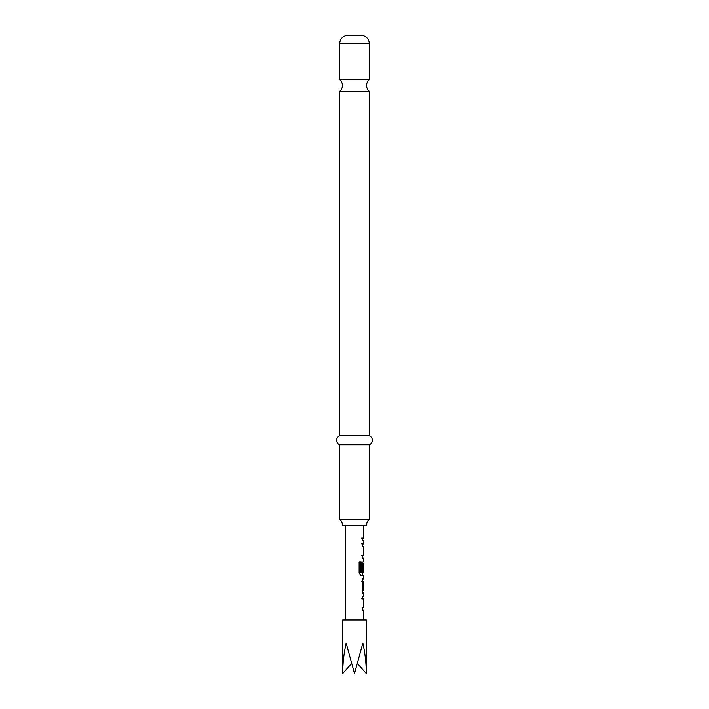<?xml version="1.0" encoding="UTF-8"?>
<svg xmlns="http://www.w3.org/2000/svg" width="709" height="709" viewBox="0 0 709 709"><rect width="100%" height="100%" fill="white"/><g stroke="black" fill="none" stroke-linecap="round" stroke-linejoin="round"><path stroke-width="1.06" d="M339.753 79.709A7.595 7.595 0 0 1 339.753 91.293L369.247 91.293A7.595 7.595 0 0 1 369.247 79.709L339.753 79.709L339.753 43.497A8.047 8.047 0 0 1 347.8 35.45L361.2 35.45L347.8 35.45M366.562 525.201A7.595 7.595 0 0 1 369.247 519.405L339.753 519.405A7.595 7.595 0 0 1 342.438 525.201L366.562 525.201M361.2 35.45A8.047 8.047 0 0 1 369.247 43.497L369.247 79.709M369.247 91.293L369.247 435.822L339.753 435.822A4.759 4.759 0 0 0 339.753 444.765L339.753 519.405M369.247 435.822A4.759 4.759 0 0 1 369.247 444.765L339.753 444.765M339.753 91.293L339.753 435.822M369.247 444.765L369.247 519.405M363.433 607.79L363.433 598.768L362.379 598.768L362.379 596.092L363.238 596.083L362.547 597.368M362.547 609.199L363.238 610.476L362.379 610.476L362.379 607.799L363.309 607.79M363.238 593.052L362.379 593.052L363.238 593.052L362.379 590.544L362.379 581.158L363.238 578.659L362.379 578.659L363.238 578.659M362.379 581.345L363.309 581.345L363.309 590.367L363.433 581.345L362.396 581.522L363.274 581.522M362.547 574.343L363.238 575.619L361.067 575.619L359.126 573.12L359.126 561.856L361.182 561.856L361.182 572.473L363.309 572.65M363.274 563.797L362.396 563.797L363.309 563.62L363.274 571.419L362.379 571.419L362.379 563.735L363.238 561.236M363.309 546.488L362.379 546.488L362.379 543.803L363.238 543.803L362.547 545.079M362.379 543.803L361.59 543.803M362.547 556.919L363.238 558.196L362.379 558.196L362.379 555.51L363.433 555.51L363.433 546.488M362.379 538.087C363.788 538.087 363.788 538.087 362.379 538.087L362.379 540.772C363.788 540.772 363.788 540.772 362.379 540.772M366.296 673.55L366.296 619.932L342.704 619.932L342.704 673.55C342.757 663.216 343.909 653.086 346.16 643.16L354.5 673.55L362.84 643.16C365.091 653.086 366.243 663.216 366.296 673.55L357.496 663.597M342.704 673.55L351.504 663.597M361.59 538.087C362.857 538.087 362.857 538.087 361.59 538.087C362.857 538.087 362.857 538.087 361.59 538.087M362.494 540.772L362.547 538.087M361.59 555.51L362.423 555.51M361.182 561.856L360.518 561.856L360.518 572.473L361.306 572.65M360.518 572.473L361.182 572.473M362.396 563.797L362.396 571.419L363.274 571.419M360.624 572.65L362.423 572.65M362.396 581.522L362.396 590.189L363.309 590.367M362.396 590.189L363.274 590.189M361.59 581.345L362.423 581.345M362.396 598.945L361.59 598.768M369.247 43.497L339.753 43.497M363.433 525.201L363.433 538.087M363.433 540.772L363.433 543.803M363.433 558.196L363.433 561.236M363.433 563.62L363.433 572.65M363.433 575.619L363.433 578.659M363.433 593.052L363.433 596.092M363.433 610.476L363.433 619.932M345.567 525.201L345.567 619.932M362.547 543.803L362.547 546.488M362.547 555.51L362.547 558.196M362.547 562.512L362.547 563.62M362.547 572.65L362.547 575.619M362.547 579.944L362.547 581.345M362.547 590.367L362.547 591.767M362.547 596.092L362.547 598.768M362.547 607.799L362.547 610.476"/></g></svg>
